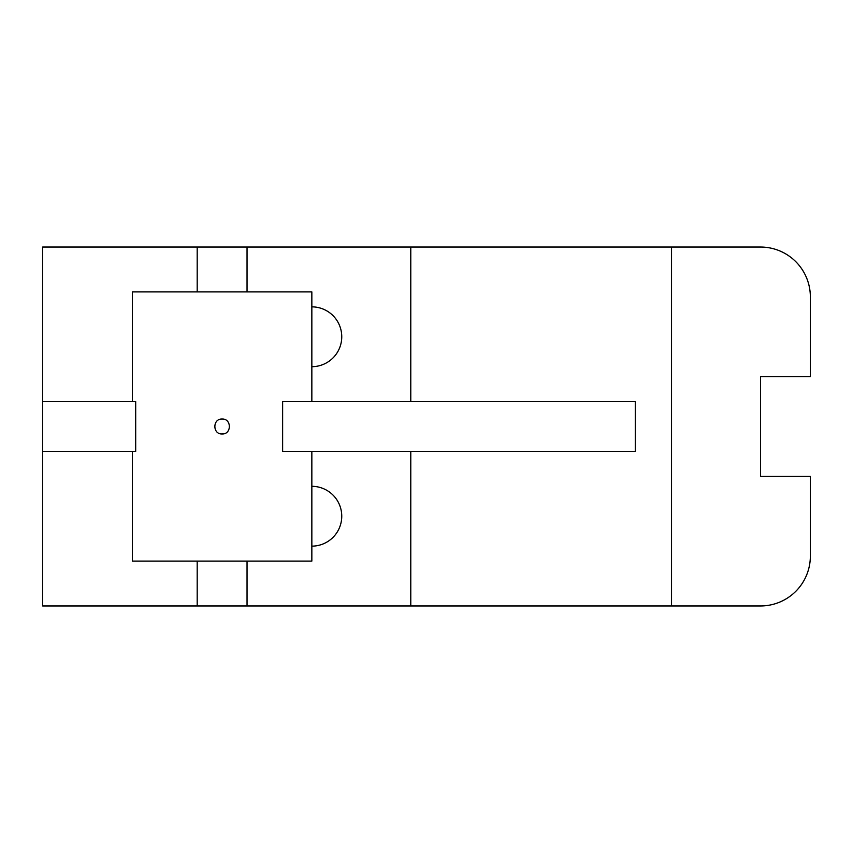 <?xml version="1.0" encoding="UTF-8"?>
<svg xmlns="http://www.w3.org/2000/svg" width="853" height="853" viewBox="0 0 853 853"><rect width="100%" height="100%" fill="white"/><g stroke="black" fill="none" stroke-linecap="round" stroke-linejoin="round"><path stroke-width="1.28" d="M222.111 433.974C212.472 434.444 212.461 418.567 222.111 419.026C231.739 418.556 231.771 434.433 222.111 433.974L223.795 433.782M311.846 451.429L311.846 561.093L132.386 561.093L132.386 451.429M311.846 401.571L311.846 291.907L132.386 291.907L132.386 401.571M671.535 605.961L671.535 247.039L760.503 247.039A49.847 49.847 0 0 1 810.35 296.887L810.35 376.653L760.503 376.653L760.503 476.347L810.35 476.347L810.35 556.113A49.847 49.847 0 0 1 760.503 605.961L42.65 605.961L42.65 451.429L135.691 451.429L135.691 401.571L42.65 401.571L42.65 247.039L197.192 247.039L197.192 291.907M42.65 451.429L42.65 401.571M311.846 366.683A29.908 29.908 0 0 0 341.754 336.764A29.908 29.908 0 0 0 311.846 306.856M311.846 546.144A29.908 29.908 0 0 0 341.754 516.236A29.908 29.908 0 0 0 311.846 486.317M410.783 401.571L410.783 247.039L197.192 247.039M410.783 605.961L410.783 451.429M671.535 247.039L410.783 247.039M635.293 451.429L282.631 451.429L282.631 401.571L635.293 401.571L635.293 451.429M197.192 605.961L197.192 561.093M247.039 605.961L247.039 561.093M247.039 247.039L247.039 291.907"/></g></svg>
